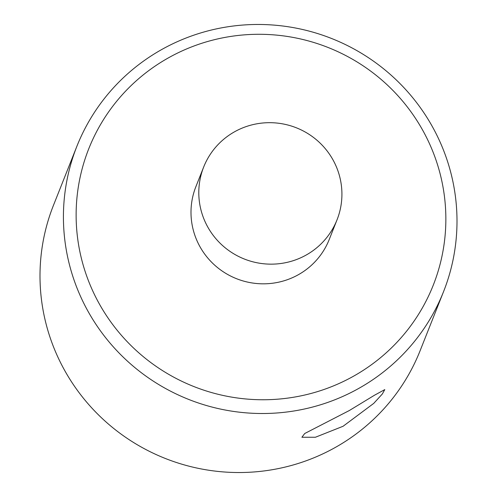 <?xml version="1.0" encoding="UTF-8"?>
<svg xmlns="http://www.w3.org/2000/svg" width="497" height="497" viewBox="0 0 497 497"><rect width="100%" height="100%" fill="white"/><g stroke="black" fill="none" stroke-linecap="round" stroke-linejoin="round"><path stroke-width="0.75" d="M421.462 128.04A185.257 182.331 21.6 0 0 169.216 57.416A185.257 182.331 21.6 0 0 100.518 306.003A185.257 182.331 21.6 0 0 352.771 376.627A185.257 182.331 21.6 0 0 421.462 128.04M89.385 313.713A197.21 194.097 -158.4 0 1 76.905 146.248A197.21 194.097 -158.4 0 1 245.742 24.85A197.21 194.097 -158.4 0 1 431.036 124.269A197.21 194.097 -158.4 0 1 443.517 291.733A197.21 194.097 -158.4 0 1 274.679 413.131A197.21 194.097 -158.4 0 1 89.385 313.713M76.905 146.248L53.483 205.267A197.21 194.097 21.6 0 0 65.964 372.731A197.21 194.097 21.6 0 0 251.258 472.15A197.21 194.097 21.6 0 0 420.095 350.752L443.517 291.733M337.016 219.867L329.207 239.542A71.711 70.58 -158.4 0 1 267.815 283.688A71.711 70.58 -158.4 0 1 200.434 247.531A71.711 70.58 -158.4 0 1 195.899 186.636L203.702 166.961A71.711 70.58 21.6 0 0 208.243 227.862A71.711 70.58 21.6 0 0 275.618 264.013A71.711 70.58 21.6 0 0 337.016 219.867A71.711 70.58 21.6 0 0 332.481 158.972A71.711 70.58 21.6 0 0 265.1 122.821A71.711 70.58 21.6 0 0 203.702 166.961M349.323 410.534L304.729 433.508L301.896 437.267L315.415 437.248L343.073 426.271L373.738 403.384L382.323 393.991L384.784 389.598L374.514 395.214L349.323 410.534"/></g></svg>
